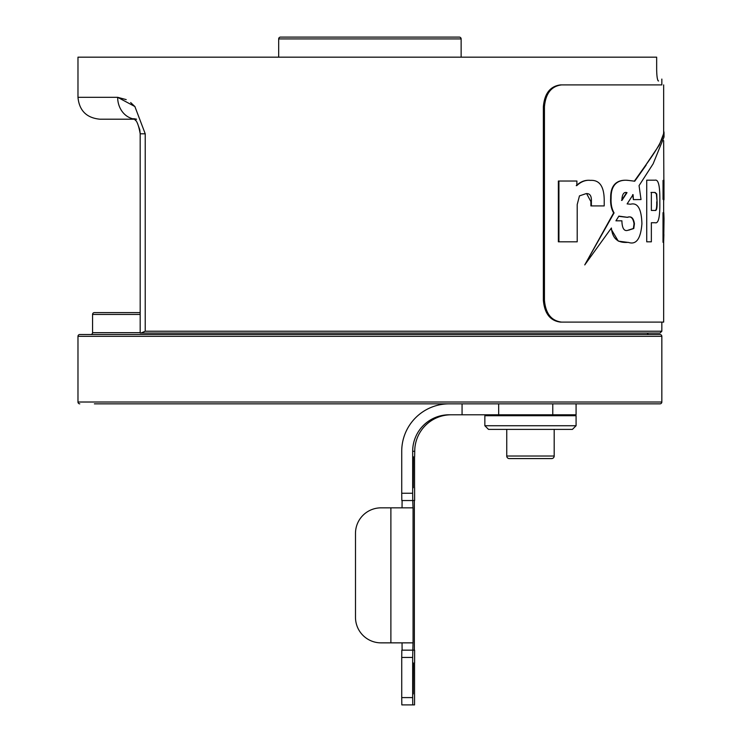 <?xml version="1.0" encoding="UTF-8"?>
<svg xmlns="http://www.w3.org/2000/svg" width="742" height="742" viewBox="0 0 742 742"><rect width="100%" height="100%" fill="white"/><g stroke="black" fill="none" stroke-linecap="round" stroke-linejoin="round"><path stroke-width="1.11" d="M461.134 57.171L461.134 38.927L278.677 38.927L278.677 57.171M278.677 38.927A1.827 1.827 0 0 1 280.504 37.1L459.307 37.1A1.827 1.827 0 0 1 461.134 38.927M376.658 37.1L378.791 37.1M384.477 37.1L386.378 37.1M370.842 37.1L372.632 37.1M366.205 37.1L370.731 37.1M191.955 403.843L515.412 403.843M90.747 334.512A1.827 1.827 0 0 0 92.564 332.685L92.564 314.441A1.827 1.827 0 0 1 94.392 312.614L140.182 312.614M547.856 403.843L566.1 403.843M634.577 403.843L660.018 403.843A1.827 1.827 0 0 0 661.836 402.016L661.836 336.33A1.827 1.827 0 0 0 660.018 334.512L79.793 334.512A1.827 1.827 0 0 0 77.975 336.33L661.836 336.33M94.392 403.843L660.018 403.843M79.793 403.843A1.827 1.827 0 0 1 77.975 402.016L77.975 336.33M649.064 334.512A1.827 1.827 0 0 1 647.284 333.047M616.333 403.843L576.08 403.843L576.08 414.787L462.062 414.787L462.062 403.843M173.702 403.843L123.478 403.843M126.214 99.614L117.653 97.313L134.877 106.533L145.228 133.801L145.228 331.22L661.836 331.22L660.018 333.047L140.182 333.047L140.182 133.801L139.821 129.813L137.372 123.033M145.228 331.22L140.952 333.047M658.191 80.906L658.534 80.971C657.403 80.498 656.781 76.649 656.661 69.414L656.661 57.171L77.975 57.171L77.975 97.313L117.653 97.313A21.898 18.921 90 0 0 134.209 119.035M134.998 106.662L130.666 102.544M657.31 78.337L657.829 80.312M658.534 80.971C662.94 78.429 662.94 78.429 658.534 80.971C662.94 78.429 662.94 78.429 658.534 80.971M135.767 120.649L134.404 119.202L99.864 119.202L136.574 119.202L133.708 118.674C136.463 119.629 138.624 124.665 140.182 133.801L145.228 133.801M503.558 414.787L503.187 415.705M503.558 415.334L557.743 415.705M576.08 425.741L572.434 429.386L488.505 429.386L484.851 425.741L576.08 425.741L576.08 415.705L484.851 415.705L484.851 425.741M557.381 415.334L557.381 414.787M414.546 662.931L414.546 704.9L401.821 704.9L401.728 697.601L412.673 697.601L412.673 657.458L401.728 657.458L401.728 697.601M414.62 662.931L414.62 650.159L403.676 650.159M403.416 650.159L414.62 650.159M414.361 650.159L414.361 500.544L403.416 500.544M403.676 500.544L414.361 500.544M414.62 500.544L414.62 487.772M414.546 456.757L414.546 487.772M414.639 456.757L414.778 449.457A36.488 36.488 -90 0 1 451.229 414.787M449.16 403.843A47.442 47.432 90 0 0 401.728 451.284L401.728 493.244L412.673 493.244L412.673 451.284A36.488 36.488 90 0 1 449.16 414.787L462.062 414.787M412.673 493.244L412.765 500.544L401.821 500.544L401.728 493.244M390.886 507.843L390.886 642.86L381.026 642.86A25.543 25.543 -90 0 1 355.492 617.316L355.492 533.387A25.543 25.543 -90 0 1 381.026 507.843L413.025 507.843L412.765 500.544M390.886 642.86L413.025 642.86L412.673 657.458M412.673 697.601L412.765 704.9M413.257 456.757L413.257 487.772L413.377 456.757M413.257 662.931L413.257 693.956L413.377 662.931M412.747 487.772L412.858 456.757L412.858 487.772M412.747 662.931L412.747 693.956L412.858 662.931M480.297 403.843L498.68 403.843L498.68 414.787M401.728 657.458L401.821 650.159L412.765 650.159M402.099 650.159L402.043 642.86L392.731 642.86M402.043 507.843L402.099 500.544M506.749 429.386L506.749 456.024A2.551 2.551 0 0 0 509.3 458.584L551.631 458.584A2.551 2.551 0 0 0 554.191 456.024L554.191 429.386M517.833 458.584L536.791 458.584M560.479 84.903L561.573 84.903C551.315 86.174 545.611 93.473 544.442 106.802L543.357 106.802C544.507 93.501 550.212 86.202 560.479 84.903L661.836 84.903L661.836 79.069M543.357 106.802L543.357 300.204L544.442 300.204C545.583 313.504 551.297 320.794 561.573 322.102L663.663 322.102L661.836 322.102L661.836 331.22M561.573 322.102L560.479 322.102C550.23 320.832 544.526 313.532 543.357 300.204M561.573 84.903L661.836 84.903M663.663 84.903L663.663 132.605C663.32 138.374 657.338 149.235 645.707 165.169L659.286 145.08L664.025 132.605L663.663 130.842M663.663 140.637L663.886 188.18L663.469 185.036L663.042 199.403L663.042 180.427L663.394 182.328L663.673 180.213L663.19 180.427M663.608 188.18L663.663 212.694M663.663 234.593L663.663 322.102M664.025 132.605L664.025 137.001L653.146 163.806L639.057 185.63L641.023 199.561L633.39 199.635L633.074 194.636L627.12 203.911L630.607 204.208C637.712 202.38 641.487 208.901 641.913 223.787C640.717 238.896 636.191 245.092 628.335 242.384C622.881 242.597 612.901 243.042 611.399 227.998L584.752 264.913L614.079 212.908C611.742 208.91 610.759 203.948 611.111 198.031C610.777 180.51 622.575 179.712 628.326 180.389L634.725 181.215L646.096 165.169M632.666 194.636L633.39 199.635M577.202 241.818L558.93 241.818L558.93 181.029L576.924 181.029L576.766 185.639C581.051 181.605 585.661 179.852 590.586 180.371C599.517 179.907 604.062 186.437 604.211 199.941L604.211 205.914L591.383 205.914L591.383 201.601C591.689 195.971 589.946 193.31 586.152 193.616L579.465 195.879L577.202 204.56L577.202 241.818M558.93 181.029L558.364 181.029L558.364 241.818L558.93 241.818M586.634 193.643L590.901 201.601L590.901 205.914L591.383 205.914M655.103 222.73L651.355 222.73L651.355 241.818L646.727 241.818L646.727 180.176L655.103 180.176C658.516 179.286 660.092 186.502 659.823 201.805C660.065 216.896 658.488 223.871 655.103 222.73M654.732 222.73L651.355 222.73M646.727 180.176L646.727 241.818M663.802 234.593L663.571 242.3L663.014 242.3L663.014 212.694L663.802 212.694L664.025 218.742L663.802 234.593M663.014 212.694L663.014 242.3M663.663 242.161L663.886 234.5M663.042 180.427L663.042 199.403M544.442 106.802L544.442 300.204M627.76 242.384L618.272 241.113L611.083 229.028M584.752 264.913L613.634 212.908C611.297 208.91 610.314 203.948 610.666 198.031C610.332 180.51 622.148 179.712 627.918 180.389L627.918 180.389M634.317 181.215L645.707 165.169M576.246 185.639C580.541 181.605 585.16 179.852 590.094 180.371L590.586 180.371M663.969 189.943C664.034 176.726 663.969 176.726 663.775 189.943C663.969 203.123 664.034 203.123 663.969 189.943L663.608 189.943M663.645 199.635L663.645 180.213M663.932 223.769L663.812 220.086L663.571 223.769M663.571 220.597L663.459 220.077M657.087 201.805L656.735 193.922L655.112 192.456L651.355 192.456L651.355 210.45L655.093 210.45C656.587 210.932 657.245 208.057 657.087 201.805L656.364 193.922L654.732 192.456L650.975 192.456M628.697 230.131L633.779 228.517L634.429 223.787C633.547 218.046 631.284 215.894 627.658 217.332L618.884 216.117L615.934 220.819L621.917 220.819L621.935 222.108C622.399 229.009 624.532 231.68 628.335 230.131L629.031 230.131M621.954 200.405L627.009 192.651C624.143 191.733 622.445 193.82 621.935 198.912L621.954 200.405M628.279 230.131L633.371 228.517L634.03 223.787C633.139 218.046 630.876 215.894 627.24 217.332L619.524 216.432M621.527 200.405L626.591 192.651M651.355 210.45L654.722 210.45C656.206 210.932 656.874 208.057 656.707 201.805M140.182 314.441L92.564 314.441M77.975 402.016L661.836 402.016M92.564 332.685L140.182 332.685M412.673 451.284L414.732 451.284M413.062 507.676L413.062 643.026M552.771 403.843L552.771 414.787M506.749 456.024L554.191 456.024M590.901 201.601L591.383 201.601M77.975 97.313C79.264 110.614 86.564 117.904 99.864 119.202M414.351 642.952L414.351 507.751"/></g></svg>
